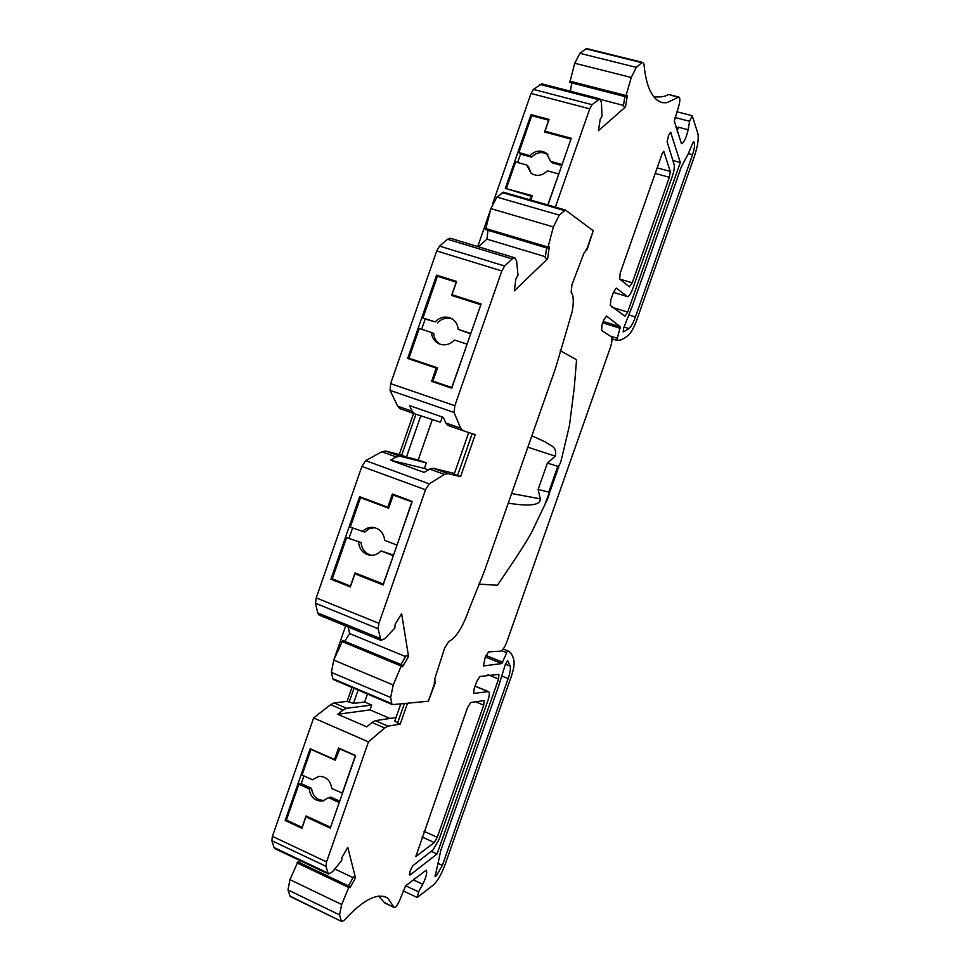 <?xml version="1.0" encoding="UTF-8"?>
<svg xmlns="http://www.w3.org/2000/svg" width="970" height="970" viewBox="0 0 970 970"><rect width="100%" height="100%" fill="white"/><g stroke="black" fill="none" stroke-linecap="round" stroke-linejoin="round"><path stroke-width="1.45" d="M434.136 682.274L435.118 683.195L434.839 678.551L444.672 647.984L448.71 641.546C456.045 638.03 462.981 626.887 469.528 608.105L484.042 572.167L555.592 368.127L572.276 311.297C573.913 301.5 573.537 295.135 571.136 292.2L571.961 284.719L583.952 253.121L587.189 249.29L586.038 249.351M547.953 204.997L571.245 138.31L545.007 131.217L546.243 132.429M389.964 718.443L370.019 709.894L337.754 714.284L366.781 726.845L371.959 722.492L384.702 727.973L388.024 726.142L400.186 724.141L397.579 723.026L404.405 703.505M396.039 717.509L375.329 720.674L371.959 722.492M367.472 694.023L364.671 702.037L371.716 705.044L346.532 708.294L334.104 702.935L347.09 701.395L353.444 703.42L358.112 690.058M371.716 705.044L370.019 709.894M313.625 717.958L272.412 836.358L326.55 861.894L368.479 741.892L313.625 717.958L330.588 704.656L343.065 710.028L337.754 714.284M343.065 710.028L346.532 708.294M364.671 702.037L353.444 703.42M394.79 721.049L397.579 723.026M414.542 878.299L413.656 880.02L422.738 884.252C426.218 877.171 427.382 872.466 426.23 870.151L405.581 885.889L400.537 898.232C398.076 904.428 395.93 907.484 394.087 907.435L384.35 902.488L378.47 896.025M393.784 906.974L387.867 898.159C377.645 892.206 362.974 899.699 343.877 920.675L341.525 921.403L290.018 896.122L287.993 889.939L339.548 914.868L341.27 920.966M624.862 96.551L623.322 106.36L625.517 106.93L627.263 95.872L626.05 96.854L626.038 95.581L631.252 77.467L636.32 67.379L641.885 62.686L642.577 62.407L643.947 64.056C646.141 87.142 652.361 100.019 662.607 102.687L666.814 102.723L678.176 97.376L668.851 94.539M653.598 96.733C660.449 97.315 665.214 96.66 667.894 94.769M677.133 131.908L678.285 127.167L688.118 129.737C686.251 137.982 684.044 142.626 681.473 143.681L674.32 121.044L678.2 107.985C680.103 101.874 680.358 98.249 678.976 97.097L678.176 97.376M688.118 129.737L689.597 121.274L692.24 115.721L697.866 133.496C698.909 138.625 697.709 146.385 694.253 156.764L636.902 319.676C634.222 327.06 631.482 332.14 628.681 334.892C624.195 338.93 620.242 340.737 616.823 340.3L620.315 326.757L606.541 316.038L603.607 320.294L602.115 324.526L601.57 330.418L611.258 336.748C612.482 338.287 612.106 342.083 610.154 348.121L507.055 641.255C504.824 647.148 502.702 650.433 500.702 651.137L488.625 651.864L485.315 656.957L501.842 663.565L483.424 665.953L485.315 656.957M503.2 649.039L507.589 650.797L501.842 663.565M422.738 884.252L418.603 891.842L417.197 897.456L433.335 885.077C437.482 881.257 441.423 874.358 445.145 864.367L511.081 677.072C513.579 669.749 514.549 664.317 513.979 660.74C512.948 655.805 511.069 652.604 508.377 651.137L507.589 650.797M632.282 306.229L623.674 328.054L623.189 331.958L629.021 328.587C631.179 326.635 633.313 322.767 635.411 316.972L692.531 154.703C694.265 149.489 694.86 145.597 694.326 143.063L693.768 141.693L692.507 143.439L688.445 153.466L681.352 166.767L632.282 306.229M439.24 857.844L435.045 876.613L436.451 875.74L442.368 865.373L508.122 678.6C510.074 672.865 510.778 668.694 510.232 666.087L507.613 660.631L505.455 664.05L498.665 685.972L440.647 850.872L439.24 857.844M475.045 686.202L488.201 691.61L473.736 693.441L474.16 688.7L476.646 681.631L479.871 676.49L498.907 674.368L498.592 679.024L437.033 853.988L431.213 851.333M437.033 853.988L410.043 875.025L409.861 871.715L412.65 865.883L433.093 849.853L439.07 839.426L487.801 700.873C489.474 695.817 489.765 692.762 488.674 691.695L488.201 691.61M680.309 162.499L670.646 132.247L668.572 135.376L667.093 141.705L674.126 164.476C674.671 167.058 674.089 170.962 672.355 176.188L632.876 288.405C630.839 293.825 629.021 296.553 627.408 296.602L616.289 288.078L613.44 292.297L610.918 299.487L610.275 305.38L624.935 316.22L627.675 312.097L680.309 162.499L672.901 160.499M629.385 286.865L619.636 279.02L620.23 272.982L662.158 153.648L663.722 151.284L670.258 171.411L669.373 177.292L632.246 282.828L629.385 286.865M484.163 700.57L470.85 702.45L467.491 707.676L415.827 856.558L434.245 842.53L437.252 837.304L483.727 705.154L484.091 700.534M553.045 482.842L544.534 505.431M485.788 229.635L547.723 248.271L549.275 246.913L547.638 258.748L545.201 258.008L546.583 247.932M393.226 685.014L333.741 660.073L331.388 672.404L390.655 697.466L393.226 685.014L401.192 666.002L402.053 664.984L402.441 666.851L408.54 656.496L406.2 655.538L400.901 664.511M468.716 432.535L454.154 474.233L460.556 476.646L475.239 434.645L462.763 430.595L460.629 428.158L454.081 412.492L454.833 405.715L501.842 270.945L504.618 265.998L439.543 246.113L447.534 239.275L450.347 238.268L514.876 257.826L516.646 261.318L518.016 275.225L515.882 278.754L514.33 290.854L547.638 258.748M408.54 656.496L401.616 613.61L395.263 624.171L394.79 628.111L384.945 638.624L380.98 640.406L378.082 628.718L315.505 603.255L317.724 612.919L319.409 615.198M454.409 473.481L433.263 468.267L429.698 469.092L424.145 472.414L390.534 460.204L424.387 468.437L426.327 462.896L399.943 456.227L385.587 451.038L381.828 451.765L396.245 456.979L399.943 456.227M429.189 483.86L365.654 460.629L361.883 466.412L316.232 597.896L378.93 623.31L425.503 489.789L429.189 483.86L444.466 474.427L447.982 473.578L460.556 476.646M462.848 430.619L447.982 425.43L445.776 422.968L443.351 417.355L409.522 405.593L412.165 411.244L414.505 413.729L440.501 422.229L442.32 417.003M547.723 248.271L553.373 226.919L559.29 215.146L565.389 210.017L593.24 230.739L586.923 248.781M503.551 192.266L496.882 197.08L559.29 215.146M553.373 226.919L490.905 208.635L496.882 197.08M490.905 208.635L485.533 229.72M487.946 230.436L486.928 239.153L545.37 256.71M486.928 239.153L478.368 246.756M504.618 265.998L512.233 258.905L514.876 257.826M454.081 412.492L390.061 390.364L390.643 383.635L436.718 250.951L439.543 246.113M436.245 368.079L407.642 358.463L436.585 275.14L456.627 281.421L451.996 294.734L481.108 303.95L451.729 388.206L431.614 381.368L436.245 368.079L437.3 368.515M390.061 390.364L397.676 406.187L412.165 411.244M414.578 413.766L400.064 408.685L397.676 406.187M344.799 641.315L349.576 633.555L405.593 656.581M342.701 640.6L333.741 660.073M390.655 697.466L391.795 703.674L332.819 678.673L331.388 672.404M532.263 115.818L531.039 114.618L505.346 188.386L531.996 196.473M531.184 195.794L529.79 199.771M545.007 131.217L549.117 119.443L531.039 114.618M339.548 914.868L341.683 904.513L348.763 887.477L349.6 886.434L349.964 887.732L355.505 877.886L353.48 876.928L348.436 885.889M334.504 759.51L310.194 748.694L285.18 820.511L301.937 828.307L305.914 816.873L330.273 828.15L355.626 755.569L338.518 748.015L334.504 759.51L335.62 759.28M285.18 820.511L286.574 820.135M305.914 816.873L307.296 816.51M434.536 683.571L428.352 701.225L392.656 704.632L391.795 703.674M332.819 678.673L333.534 679.63M587.311 248.938L593.24 230.739M625.517 106.93L598.478 130.671L600.163 119.358L601.958 116.424L601.485 102.772L599.848 98.867L592.064 104.687L533.415 89.398L541.781 83.832M355.505 877.886L347.757 847.331L342.01 857.383L341.67 860.548L332.613 871.642L328.393 874.031L325.884 866.259L271.842 840.711L272.412 836.358M508.256 503.103L513.142 503.879C531.718 506.352 540.739 504.667 540.229 498.835L511.626 493.512M586.547 48.524L579.866 53.314L636.32 67.379M631.252 77.467L574.749 63.244L579.866 53.314M574.749 63.244L569.778 82.414L626.05 96.854M571.669 82.899L570.518 91.277M600.745 99.522L623.467 105.415M492.808 203.263L531.039 93.459L533.415 89.398M531.039 93.459L589.736 108.834L592.064 104.687M326.55 861.894L325.884 866.259M327.787 873.012L274.086 847.537L271.842 840.711M274.086 847.537L275.189 848.786M334.796 868.974L353.092 877.62M299.512 862.645L300.579 860.839M349.467 886.447L297.887 861.869L289.945 879.657L287.993 889.939M351.952 687.439L347.09 701.395M400.186 724.141L407.509 703.214M428.352 701.225L434.972 683.62M560.199 350.667L576.568 359.773L574.264 387.636L569.523 425.175L561.763 458.07C560.624 463.005 559.314 465.758 557.811 466.34L547.395 463.066L555.228 456.155C557.738 445.739 548.693 445.363 545.734 442.126L531.863 435.809M547.395 463.066L538.144 489.413L548.741 492.129C549.844 492.457 549.19 495.294 546.789 500.666L532.53 530.457C529.062 537.356 522.527 547.977 512.924 562.297L497.416 585.25L478.768 584.11M413.584 413.414L399.276 454.53L406.478 456.991L420.81 415.803M378.93 623.31L378.082 628.718M365.654 460.629L381.828 451.765M396.245 456.979L390.534 460.204M330.94 579.211L359.615 496.676L387.794 507.249L392.389 494.033L412.262 501.417L383.138 584.971L354.887 573.803L350.315 586.947L330.94 579.211L333.619 579.369M316.232 597.896L315.505 603.255M349.576 633.555L348.218 626.996M368.479 741.892L384.702 727.973M334.104 702.935L330.588 704.656M538.144 489.413L540.229 498.835M333.971 659.539L345.659 625.941M477.737 246.574L490.747 209.193M451.996 294.734L455.609 296.711M354.887 573.803L357.663 573.985M387.794 507.249L388.934 507.443M436.585 275.14L439.931 277.044M432.305 419.549L418.228 459.974L406.478 456.991M385.587 451.038L399.276 454.53M418.228 459.974L426.327 462.896M428.376 469.88L424.387 468.437M589.736 108.834L555.374 207.131M467.079 344.192L451.765 387.503L432.923 381.101L451.753 388.133M480.829 304.75L470.802 333.498M432.923 381.101L437.543 367.812L408.952 358.209L418.312 362.053M466.897 344.108L454.469 340.033C450.092 344.532 445.097 345.853 439.507 343.986C434.681 341.84 432.002 338.009 431.492 332.504L419.27 328.503L408.952 358.209M480.647 304.653L451.571 295.438L456.191 282.137L437.421 276.256L422.944 317.93L425.212 319.021L421.647 329.279M422.944 317.93L435.19 321.907L425.212 319.021M470.62 333.413L458.179 329.376C457.682 324.041 455.124 320.27 450.529 318.063C444.806 315.99 439.689 317.251 435.19 321.882M458.179 329.376L470.692 333.801M431.492 332.504L433.736 333.547C434.123 338.263 436.233 341.804 440.053 344.192M452.287 318.997C446.697 317.178 441.738 318.5 437.421 322.974M383.441 584.098L355.02 572.943L350.449 586.074L332.286 578.835L346.605 537.622L361.046 542.521L346.605 537.622M349.139 537.913L352.571 528.032M364.684 532.045L350.243 527.146L360.488 497.646L388.655 508.219L393.262 495.015L412.068 501.963M363.75 498.228L360.488 497.646M396.912 495.706L393.262 495.015M411.874 501.939L397.045 545.055M393.359 555.652L383.235 584.086M370.625 555.276L369.958 555.216C374.238 555.628 377.924 554.197 381.004 550.924L393.153 555.628M369.958 555.216C363.216 553.846 359.409 549.529 358.548 542.266M364.696 532.033L369.255 528.711L374.662 527.668M381.004 550.924L393.553 555.095M371.522 555.313C365.29 553.615 361.786 549.347 361.046 542.521M362.198 531.73C365.399 528.335 369.218 526.916 373.656 527.462C380.179 528.965 383.853 533.27 384.678 540.363L396.851 545.031M339.9 748.634L335.293 760.225L310.994 749.422L302.058 775.078L312.376 779.747L318.73 776.388C326.175 776.352 330.515 780.389 331.776 788.513L342.483 793.205M339.294 748.743L355.553 755.775M355.335 755.824L342.252 793.266M339.27 802.408L330.637 827.119M303.937 775.927L301.246 783.663L298.881 784.196L286.392 820.05L302.082 827.361L306.059 815.94L330.406 827.192M301.246 783.663L311.54 788.343L309.188 788.889C310.485 797.158 314.923 801.184 322.513 801.002L328.563 797.704L339.039 802.469M312.376 779.747L319.082 776.352M328.563 797.704L330.855 797.122L339.706 801.147M324.526 800.456C317.093 800.468 312.752 796.431 311.54 788.343M298.881 784.196L309.2 788.889M570.93 139.219L562.054 164.645M547.759 204.949L558.744 174.091M530.748 200.05L532.287 195.649L507.346 188.968M528.323 166.513L531.233 173.412L526.649 165.021L515.616 161.941L506.449 188.241M570.772 139.062L544.558 131.969L548.668 120.207L531.73 115.685L518.877 152.581L520.563 154.084L517.628 162.499M518.877 152.581L529.935 155.637C535.137 150.544 540.605 149.732 546.34 153.212L550.669 161.384L561.897 164.488M550.669 161.384L552.269 162.875L561.751 165.494M520.563 154.084L531.584 157.14L529.923 155.637M548.014 154.763L547.953 154.715C542.242 151.259 536.786 152.06 531.596 157.116M558.587 173.945L547.383 170.817C542.291 175.8 536.907 176.661 531.245 173.412M526.649 165.021L528.323 166.488M388.024 726.142L375.329 720.674M675.981 127.737L678.066 128.282M674.865 117.467L689.597 121.274M611.973 338.772L616.774 340.288L611.973 338.772M610.251 336.093L616.932 338.19M602.709 322.852L620.157 328.296M603.207 321.422L620.315 326.757M485.909 655.465L502.702 662.219M501.66 650.712L506.34 652.58M405.678 885.792L418.603 891.842M624.074 327.048L629.021 328.587M628.96 314.983L635.411 316.972M688.385 153.6L692.531 154.703M692.859 142.675L694.326 143.063M435.045 875.098L436.451 875.74M438.464 863.591L442.368 865.373M501.854 676.054L508.122 678.6M505.431 664.147L510.232 666.087M410.043 875.025L409.316 874.685M613.44 292.31L627.166 296.481M627.675 312.097L612.106 307.308M670.937 132.538L670.27 132.356M619.672 279.057L632.246 282.828M655.211 173.424L669.373 177.292M657.163 167.858L670.258 171.411M663.371 151.417L663.977 151.575M416.3 856.449L415.657 856.158M422.059 837.001L434.245 842.53M424.048 831.326L437.252 837.304M475.542 701.759L483.727 705.154M457.537 475.555L472.184 433.663M447.982 473.578L433.263 468.267M429.698 469.092L444.466 474.427M445.776 422.968L460.629 428.158M502.145 192.581L564.297 210.478M547.698 246.974L485.461 228.435M512.233 258.905L447.534 239.275M436.718 250.951L501.842 270.945M390.643 383.635L454.833 405.715M379.84 638.321L317.724 612.919M401.192 666.002L341.683 641.388M585.71 48.767L641.885 62.686M626.038 95.581L569.729 81.141M598.199 99.51L539.853 84.39M348.763 887.477L297.014 862.876M341.683 904.513L289.945 879.657M353.989 688.312L349.115 702.268M557.811 466.34L548.741 492.129M498.592 679.024L487.971 674.696M415.948 414.214L401.616 455.379M361.883 466.412L425.503 489.789M527.862 447.206L555.228 456.155M383.902 896.292L387.867 898.159M678.976 97.097L668.766 94.514M692.24 115.721L676.866 111.768M417.197 897.456L403.132 890.86M394.087 907.435L384.714 902.973M613.416 292.346L627.408 296.602M462.763 430.595L447.982 425.43M503.309 192.157L565.389 210.017M400.064 408.685L414.505 413.729M319.009 615.041L380.98 640.406M342.592 640.406L402.029 664.971M333.353 679.546L392.244 704.535M586.45 48.512L642.577 62.407M541.599 83.784L599.848 98.867M274.765 848.592L328.393 874.031M297.887 861.869L349.564 886.422M290.309 896.571L341.525 921.403M394.729 721.256L400.816 703.856M475.07 686.105L488.528 691.634M549.226 493.706L559.241 465.224M451.887 318.754L450.529 318.063M324.259 800.553L322.513 801.002M547.953 154.715L546.34 153.212"/></g></svg>
